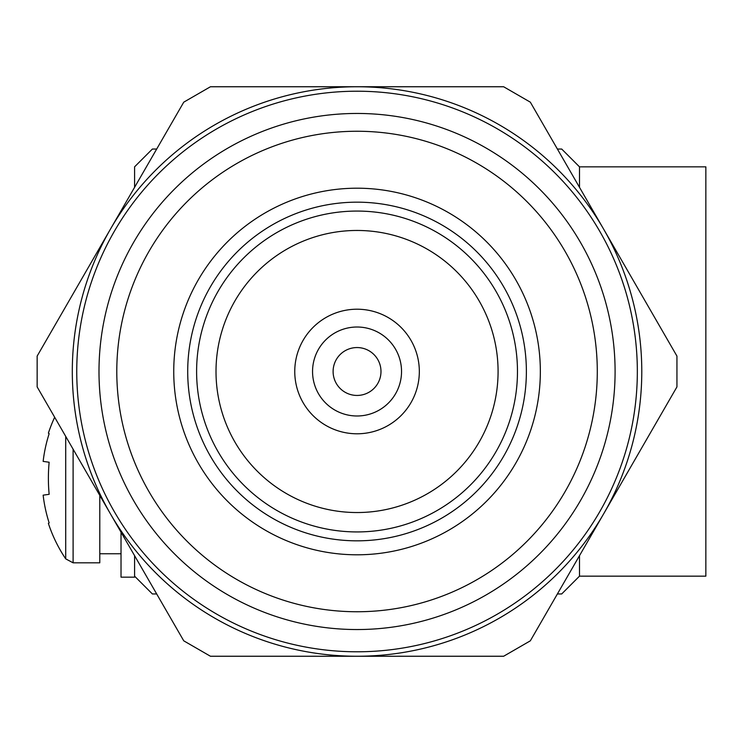 <?xml version="1.0" encoding="UTF-8"?>
<svg xmlns="http://www.w3.org/2000/svg" width="743" height="743" viewBox="0 0 743 743"><rect width="100%" height="100%" fill="white"/><g stroke="black" fill="none" stroke-linecap="round" stroke-linejoin="round"><path stroke-width="1.11" d="M121.025 532.192L121.025 577.162L134.585 577.162L134.585 576.159L152.389 593.954L156.689 593.954M99.785 495.395L99.785 562.813L73.102 562.813L73.102 449.181M65.718 436.382L65.718 558.875L73.102 562.813M65.718 558.875A144.541 144.541 0 0 1 48.388 523.425L49.149 522.886A144.504 143.093 90 0 1 43.14 495.163L49.149 494.318A138.226 112.955 -90 0 1 48.388 478.278A138.226 112.955 -90 0 1 49.149 462.239L43.14 461.394L49.149 462.239M43.14 461.394A144.504 143.093 90 0 1 49.149 433.671L48.388 433.132A144.541 144.541 0 0 1 54.666 417.26M641.785 371.5A284.745 284.745 0 0 0 603.632 229.132L676.938 356.092L676.938 386.908L603.632 513.868A284.745 284.745 0 0 1 357.039 656.245L210.445 656.245L183.753 640.828L110.447 513.868A284.745 284.745 0 0 0 357.039 656.245L503.643 656.245L530.335 640.828L603.632 513.868A284.745 284.745 0 0 0 641.785 371.5M380.983 371.5A23.943 23.943 0 0 1 357.039 395.443A23.943 23.943 0 0 1 333.105 371.5A23.943 23.943 0 0 1 357.039 347.557A23.943 23.943 0 0 1 380.983 371.5M401.536 371.5A44.487 44.487 0 0 1 357.039 415.987A44.487 44.487 0 0 1 312.552 371.5A44.487 44.487 0 0 1 357.039 327.013A44.487 44.487 0 0 1 401.536 371.5M419.331 371.5A62.291 62.291 0 0 1 357.039 433.791A62.291 62.291 0 0 1 294.757 371.5A62.291 62.291 0 0 1 357.039 309.209A62.291 62.291 0 0 1 419.331 371.5M216.009 371.5A141.04 141.04 0 0 1 357.039 230.46A141.04 141.04 0 0 1 498.079 371.5A141.04 141.04 0 0 1 357.039 512.54A141.04 141.04 0 0 1 216.009 371.5M196.607 371.5A160.432 160.432 0 0 1 357.039 211.068A160.432 160.432 0 0 1 517.472 371.5A160.432 160.432 0 0 1 357.039 531.932A160.432 160.432 0 0 1 196.607 371.5M187.71 371.5A169.33 169.33 0 0 1 357.039 202.17A169.33 169.33 0 0 1 526.378 371.5A169.33 169.33 0 0 1 357.039 540.83A169.33 169.33 0 0 1 187.71 371.5M116.79 371.5A240.249 240.249 0 0 1 357.039 131.251A240.249 240.249 0 0 1 597.288 371.5A240.249 240.249 0 0 1 357.039 611.749A240.249 240.249 0 0 1 116.79 371.5M98.995 371.5A258.044 258.044 0 0 1 357.039 113.456A258.044 258.044 0 0 1 615.093 371.5A258.044 258.044 0 0 1 357.039 629.544A258.044 258.044 0 0 1 98.995 371.5M540.347 371.5A183.298 183.298 0 0 1 357.039 554.798A183.298 183.298 0 0 1 173.741 371.5A183.298 183.298 0 0 1 357.039 188.202A183.298 183.298 0 0 1 540.347 371.5M110.447 229.132A284.745 284.745 0 0 0 110.447 513.868L37.15 386.908L37.15 356.092L110.447 229.132L183.753 102.172L210.445 86.755L357.039 86.755A284.745 284.745 0 0 0 110.447 229.132M603.632 229.132A284.745 284.745 0 0 0 357.039 86.755L503.643 86.755L530.335 102.172L603.632 229.132M637.336 371.5A280.287 280.287 0 0 0 357.039 91.213A280.287 280.287 0 0 0 76.752 371.5A280.287 280.287 0 0 0 357.039 651.787A280.287 280.287 0 0 0 637.336 371.5M557.399 593.954L561.699 593.954L579.494 576.159L705.85 576.159L705.85 166.841L579.494 166.841L561.699 149.046L557.399 149.046M156.689 149.046L152.389 149.046L134.585 166.841L134.585 187.32M134.585 555.68L134.585 576.159M579.494 576.159L579.494 555.68M579.494 187.32L579.494 166.841M99.785 553.767L121.025 553.767"/></g></svg>
